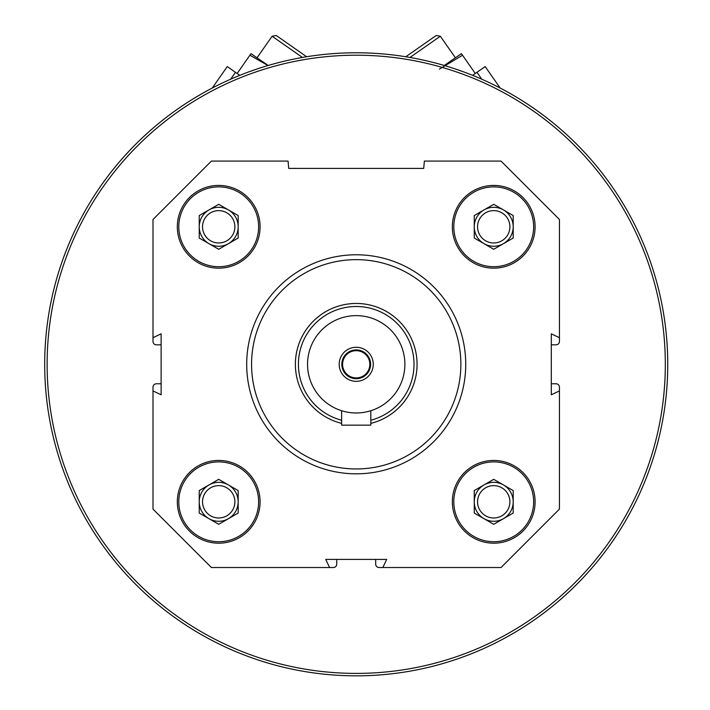 <?xml version="1.0" encoding="UTF-8"?>
<svg xmlns="http://www.w3.org/2000/svg" width="710" height="710" viewBox="0 0 710 710"><rect width="100%" height="100%" fill="white"/><g stroke="black" fill="none" stroke-linecap="round" stroke-linejoin="round"><path stroke-width="1.06" d="M535.1 501.81A41.375 41.375 0 0 0 473.037 465.982A41.375 41.375 0 0 0 473.037 537.647A41.375 41.375 0 0 0 535.1 501.81M260.082 226.792A41.375 41.375 0 0 0 198.019 190.963A41.375 41.375 0 0 0 198.019 262.629A41.375 41.375 0 0 0 260.082 226.792M559.436 390.926L559.436 509.114L501.029 567.53L382.841 567.53L386.702 559.4L325.73 559.4L329.591 567.53L211.402 567.53L152.996 509.114L152.996 390.926L161.126 394.787L161.126 333.824L152.996 337.685L152.996 219.496L211.402 161.081L288.074 161.081L288.713 168.403L423.719 168.403L424.367 161.081L501.029 161.081L559.436 219.496L559.436 337.685L551.306 333.824L551.306 394.787L559.436 390.926L559.436 387.181A3.408 3.408 0 0 0 556.028 383.773L551.306 383.773M260.082 501.81A41.375 41.375 0 0 0 198.019 465.982A41.375 41.375 0 0 0 198.019 537.647A41.375 41.375 0 0 0 260.082 501.81M535.1 226.792A41.375 41.375 0 0 0 473.037 190.963A41.375 41.375 0 0 0 473.037 262.629A41.375 41.375 0 0 0 535.1 226.792M382.841 567.53L379.096 567.53A3.408 3.408 0 0 1 375.688 564.122L375.688 559.4M336.744 559.4L336.744 564.122A3.408 3.408 0 0 1 333.336 567.53L329.591 567.53M152.996 390.926L152.996 387.181A3.408 3.408 0 0 1 156.404 383.773L161.126 383.773M161.126 344.838L156.404 344.838A3.408 3.408 0 0 1 152.996 341.43L152.996 337.685M559.436 337.685L559.436 341.43A3.408 3.408 0 0 1 556.028 344.838L551.306 344.838M44.694 364.301A311.521 311.521 0 0 1 511.981 94.519A311.521 311.521 0 0 1 511.981 634.092A311.521 311.521 0 0 1 44.694 364.301M192.383 99.338L201.604 93.853M248.385 72.038L256.106 69.305M453.876 68.479L464.012 72.021M510.792 93.835L517.856 97.989M47.126 364.301A309.09 309.09 0 0 1 510.765 96.622A309.09 309.09 0 0 1 510.765 631.989A309.09 309.09 0 0 1 47.126 364.301M251.562 364.301A104.654 104.654 0 0 1 408.543 273.669A104.654 104.654 0 0 1 408.543 454.933A104.654 104.654 0 0 1 251.562 364.301M246.698 364.301A109.517 109.517 0 0 1 410.975 269.454A109.517 109.517 0 0 1 410.975 459.148A109.517 109.517 0 0 1 246.698 364.301M258.626 226.792A39.911 39.911 0 0 0 198.747 192.232A39.911 39.911 0 0 0 198.747 261.36A39.911 39.911 0 0 0 258.626 226.792M234.886 226.792A16.179 16.179 0 0 0 210.621 212.787A16.179 16.179 0 0 0 210.621 240.805A16.179 16.179 0 0 0 234.886 226.792M238.178 226.792A19.472 19.472 0 0 0 228.442 209.929A19.472 19.472 0 0 1 228.442 243.654A19.472 19.472 0 0 0 238.178 226.792M228.442 243.654A19.472 19.472 0 0 1 199.235 226.792A19.472 19.472 0 0 1 228.442 209.929M238.178 238.036L218.707 249.281L199.235 238.036L199.235 215.556L218.707 204.311L238.178 215.556L238.178 238.036M258.626 501.81A39.911 39.911 0 0 0 198.747 467.242A39.911 39.911 0 0 0 198.747 536.378A39.911 39.911 0 0 0 258.626 501.81M533.636 501.81A39.911 39.911 0 0 0 473.765 467.242A39.911 39.911 0 0 0 473.765 536.378A39.911 39.911 0 0 0 533.636 501.81M533.636 226.792A39.911 39.911 0 0 0 473.765 192.232A39.911 39.911 0 0 0 473.765 261.36A39.911 39.911 0 0 0 533.636 226.792M234.886 501.81A16.179 16.179 0 0 0 210.621 487.805A16.179 16.179 0 0 0 210.621 515.824A16.179 16.179 0 0 0 234.886 501.81M238.178 501.81A19.472 19.472 0 0 0 228.442 484.948A19.472 19.472 0 0 1 228.442 518.673A19.472 19.472 0 0 0 238.178 501.81M228.442 518.673A19.472 19.472 0 0 1 199.235 501.81A19.472 19.472 0 0 1 228.442 484.948M238.178 513.055L218.707 524.299L199.235 513.055L199.235 490.574L218.707 479.33L238.178 490.574L238.178 513.055M509.904 501.81A16.179 16.179 0 0 0 485.64 487.805A16.179 16.179 0 0 0 485.64 515.824A16.179 16.179 0 0 0 509.904 501.81M513.197 501.81A19.472 19.472 0 0 0 503.461 484.948A19.472 19.472 0 0 1 503.461 518.673A19.472 19.472 0 0 0 513.197 501.81M503.461 518.673A19.472 19.472 0 0 1 474.253 501.81A19.472 19.472 0 0 1 503.461 484.948M513.197 513.055L493.725 524.299L474.253 513.055L474.253 490.574L493.725 479.33L513.197 490.574L513.197 513.055M509.904 226.792A16.179 16.179 0 0 0 485.64 212.787A16.179 16.179 0 0 0 485.64 240.805A16.179 16.179 0 0 0 509.904 226.792M513.197 226.792A19.472 19.472 0 0 0 503.461 209.929A19.472 19.472 0 0 1 503.461 243.654A19.472 19.472 0 0 0 513.197 226.792M503.461 243.654A19.472 19.472 0 0 1 474.253 226.792A19.472 19.472 0 0 1 503.461 209.929M513.197 238.036L493.725 249.281L474.253 238.036L474.253 215.556L493.725 204.311L513.197 215.556L513.197 238.036M481.762 79.2L476.951 72.322L485.17 66.58L500.168 88.031M476.951 72.322L472.629 75.349M409.989 57.457L440.333 36.237L455.358 57.723M405.783 56.747L436.18 35.5L440.333 36.237M474.892 73.769L475.212 73.379L461.42 53.649L444.265 65.48M439.366 69.136L462.521 55.22M212.263 88.031L227.262 66.58L235.48 72.322L230.67 79.2M239.802 75.349L235.48 72.322M257.073 57.723L272.099 36.237L302.442 57.457M272.099 36.237L276.261 35.5L306.649 56.747M268.167 65.48L251.012 53.649L237.22 73.379L237.548 73.769M249.92 55.22L267.981 65.533M356.216 377.933A13.632 13.632 0 0 0 368.02 357.494A13.632 13.632 0 0 0 344.412 357.494A13.632 13.632 0 0 0 356.216 377.933M307.545 364.301A48.679 48.679 0 0 1 380.551 322.154A48.679 48.679 0 0 1 380.551 406.457A48.679 48.679 0 0 1 307.545 364.301M356.216 347.27A17.04 17.04 0 0 1 370.975 372.821A17.04 17.04 0 0 1 341.466 372.821A17.04 17.04 0 0 1 356.216 347.27M341.616 420.231A57.803 57.803 0 0 1 351.299 306.711A57.803 57.803 0 0 1 413.184 354.512A57.803 57.803 0 0 1 370.815 420.231M341.616 423.373A60.847 60.847 0 0 1 351.308 303.658A60.847 60.847 0 0 1 416.273 354.512A60.847 60.847 0 0 1 370.815 423.373M341.616 410.735L341.616 425.148L370.815 425.148L370.815 410.735M356.216 349.906A14.404 14.404 0 0 1 368.685 371.507A14.404 14.404 0 0 1 343.746 371.507A14.404 14.404 0 0 1 356.216 349.906"/></g></svg>
